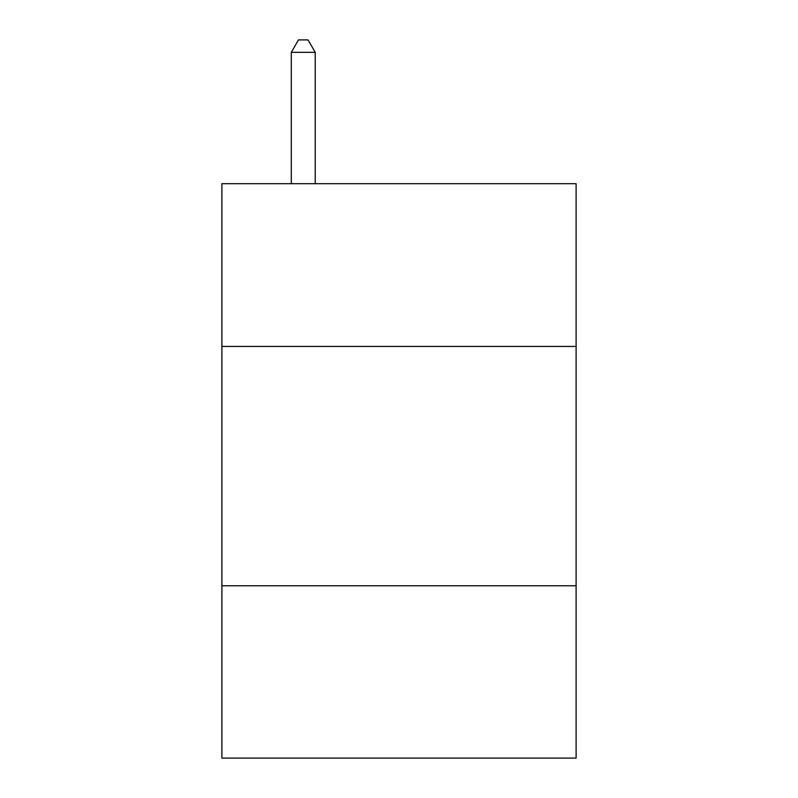 <?xml version="1.0" encoding="UTF-8"?>
<svg xmlns="http://www.w3.org/2000/svg" width="798" height="798" viewBox="0 0 798 798"><rect width="100%" height="100%" fill="white"/><g stroke="black" fill="none" stroke-linecap="round" stroke-linejoin="round"><path stroke-width="1.2" d="M221.894 346.442L576.106 346.442L576.106 183.69L221.894 183.69L221.894 758.1L576.106 758.1L576.106 585.782L221.894 585.782M576.106 585.782L576.106 346.442M315.23 183.69L315.23 52.349L291.3 52.349L291.3 183.69M291.3 52.349L298.482 39.9L308.048 39.9L315.23 52.349"/></g></svg>
